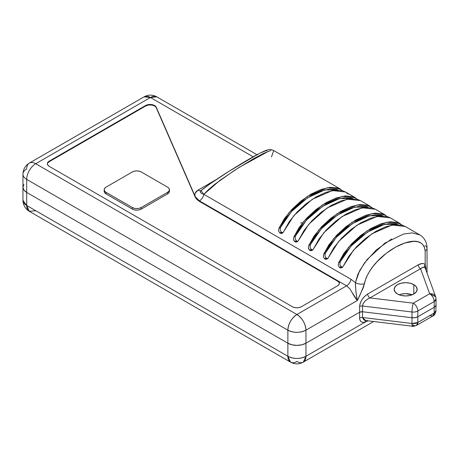 <?xml version="1.0" encoding="UTF-8"?>
<svg xmlns="http://www.w3.org/2000/svg" width="459" height="459" viewBox="0 0 459 459"><rect width="100%" height="100%" fill="white"/><g stroke="black" fill="none" stroke-linecap="round" stroke-linejoin="round"><path stroke-width="0.69" d="M399.152 294.798A11.509 6.644 180 0 1 412.159 294.798A11.509 6.644 0 0 0 399.152 294.798M373.655 321.512L303.307 362.128L305.952 356.276L305.952 343.223L359.598 312.252A3.196 1.847 180 0 1 362.518 311.753L411.987 317.748A6.392 3.689 0 0 0 417.822 316.744L434.18 307.306L435.786 305.746L436.05 304.587L435.786 305.746L434.18 307.306L417.822 316.744L417.822 322.488L434.18 313.044L434.18 307.306L434.18 313.044L417.822 322.488L417.822 316.744A6.392 3.689 180 0 1 411.987 317.748L415.125 317.674L417.822 316.744L434.18 307.306L417.822 316.744L417.822 311.001L434.18 301.563L434.18 307.306A6.392 3.689 0 0 0 436.05 304.696A6.392 3.689 180 0 1 434.18 307.306L434.18 301.563A6.392 3.689 -120 0 0 429.658 293.731L413.301 303.175L369.96 297.92L420.559 268.704L429.658 293.731L413.301 303.175L369.96 297.92L367.108 299.417L364.693 301.477L363.08 303.795L362.518 306.01L411.987 312.005L411.987 317.748L362.518 311.753L411.987 317.748L411.987 323.492L411.987 317.748L415.125 317.674L417.822 316.744L417.822 311.001A6.392 3.689 180 0 1 411.987 312.005L411.987 317.748L362.518 311.753L362.518 317.496L411.987 323.492L362.518 317.496L363.821 319.946L365.605 320.537L362.518 317.496A3.196 1.847 0 0 0 359.598 317.995L359.965 320.107L361.021 321.61L362.679 322.361L364.79 322.31L305.952 356.276A12.789 7.384 60 0 1 303.307 362.128A12.789 7.384 60 0 1 296.916 361.497A12.789 7.384 -60 0 1 290.518 362.128A12.789 7.384 -60 0 1 287.873 356.276L26.697 205.489A12.789 7.384 120 0 0 29.342 211.341L26.697 205.489L22.95 200.267A12.789 7.384 0 0 0 26.697 205.489L26.697 192.436L287.873 343.223L292.022 344.824L296.916 345.386L301.804 344.824L305.952 343.223L359.598 312.252L362.518 311.753L362.518 317.496A3.196 1.847 180 0 0 359.598 317.995L359.598 312.252L359.598 317.995C359.787 321.346 361.514 322.786 364.79 322.31L305.952 356.276C299.928 359.139 293.898 359.139 287.873 356.276L290.518 362.128L29.342 211.341L35.739 210.71M426.887 272.629L427.048 271.699L426.887 272.629M29.342 211.341C25.302 208.885 23.174 205.196 22.95 200.267L22.95 187.215L23.925 184.392L22.95 187.215L23.925 190.043L26.697 192.436L287.873 343.223L287.873 356.276L26.697 205.489L26.697 192.436A12.789 7.384 180 0 1 22.95 187.215L23.925 190.043L26.697 192.436L287.873 343.223L287.873 356.276A12.789 7.384 0 0 0 305.952 356.276L305.952 343.223A12.789 7.384 180 0 1 287.873 343.223L292.022 344.824L296.916 345.386L301.804 344.824L305.952 343.223L305.952 330.176L357.309 300.525L363.207 287.954L366.179 277.643L369.288 271.751L373.087 266.358L377.304 261.475L386.306 253.288L395.635 247.085L404.947 242.96L413.817 241.336L417.885 241.744L421.454 243.253L424.116 246.208L425.172 250.901L425.172 264.516L423.881 263.724L422.228 263.506L418.298 264.791L367.699 294.007L364.601 296.388L361.973 299.607L360.217 303.158L359.598 306.509L359.598 312.252L305.952 343.223L359.598 312.252L362.518 311.753L362.518 306.01L411.987 312.005A6.392 1.073 -83.1 0 1 413.301 303.175A6.392 1.073 96.9 0 0 411.987 312.005A6.392 3.689 0 0 0 417.822 311.001A6.392 3.689 -120 0 0 413.301 303.175A6.392 3.689 60 0 1 417.822 311.001L434.18 301.563L436.05 298.952A6.392 3.689 180 0 1 434.18 301.563C433.91 298.235 432.401 295.625 429.658 293.731A6.392 5.106 -20 0 1 435.666 296.766A6.392 5.106 -20 0 1 435.912 298.195A6.392 3.689 180 0 1 436.05 298.952L435.666 296.766L429.658 293.731L420.559 268.704L369.96 297.92C365.467 299.985 362.989 302.682 362.518 306.01L362.518 311.753A3.196 1.847 0 0 0 359.598 312.252L359.598 306.509A3.196 1.847 180 0 1 362.518 306.01A3.196 1.847 0 0 0 359.598 306.509C360.114 301.494 362.811 297.323 367.699 294.007A3.196 1.847 -120 0 0 369.96 297.92A3.196 1.847 60 0 1 367.699 294.007L418.298 264.791A3.196 1.847 -120 0 0 420.559 268.704A3.196 1.847 60 0 1 418.298 264.791C421.242 263.185 423.537 263.093 425.172 264.516L425.958 270.07L425.958 268.102A3.196 1.847 0 0 0 425.482 268.756A3.196 1.847 180 0 1 425.958 268.102L425.172 264.516A3.196 2.582 -45.7 0 0 424.776 267.522L422.969 267.276L420.559 268.704C422.366 267.207 423.772 266.811 424.776 267.522A3.196 2.582 134.3 0 1 425.172 264.516L425.172 250.901A6.392 3.689 0 0 0 427.048 248.29A6.392 3.689 180 0 1 425.172 250.901C423.301 236.46 407.081 240.82 395.635 247.085C383.931 253.775 368.508 266.679 364.337 283.731A6.392 2.903 -171.1 0 1 355.381 282.669L357.934 274.212L364.486 262.932L376.122 250.08L391.59 238.99M401.252 294.139L405.658 293.634L412.165 294.798L405.658 293.634L401.252 294.139M367.682 321.048L364.79 322.31A3.196 2.324 78.4 0 1 366.058 320.594A3.196 2.324 -101.6 0 0 364.79 322.31L367.682 321.048A3.196 1.847 60 0 1 367.705 320.795A3.196 1.847 -120 0 0 367.682 321.048L368.049 320.835L367.682 321.048M425.172 245.68A6.392 3.689 180 0 1 427.048 248.29L427.048 271.785A6.392 3.689 180 0 1 426.881 272.612A6.392 3.689 0 0 0 427.048 271.785L427.048 273.059M429.658 315.654L432.854 315.976A6.392 3.689 -120 0 0 434.18 313.044L432.854 315.976L416.497 325.414L417.822 322.488A6.392 3.689 60 0 1 416.497 325.414A6.392 3.689 60 0 1 413.301 325.098A6.392 1.073 -83.1 0 1 412.532 326.223A6.392 1.073 -83.1 0 1 411.987 323.492A6.392 3.689 0 0 0 417.822 322.488L411.987 323.492L412.532 326.223L365.605 320.537M434.18 313.044A6.392 3.689 0 0 0 436.05 310.439L434.18 313.044M435.912 303.938A6.392 3.689 180 0 1 436.05 304.696L436.05 298.952M435.912 309.676L436.05 304.696M365.639 320.543L367.286 320.525M413.794 284.62L413.794 294.012L416.29 291.861L417.162 289.319L416.29 286.772L413.794 284.62L410.059 283.18L405.658 282.669L401.252 283.18L397.517 284.62L395.021 286.772L394.149 289.319A11.509 6.644 180 0 1 401.252 283.18A11.509 6.644 180 0 1 413.794 284.62A11.509 6.644 180 0 1 417.162 289.319A11.509 6.644 180 0 1 410.059 295.453A11.509 6.644 180 0 1 397.517 294.012A11.509 6.644 180 0 1 394.149 289.319L395.021 291.861L397.517 294.012L401.252 295.453L405.658 295.963L410.059 295.453L413.794 294.012L413.794 284.62M195.253 196.647L156.267 107.257L154.643 105.576L151.768 104.595L148.435 104.589L145.549 105.547L49.251 161.143L47.868 162.337L47.38 163.754L47.868 165.165L49.251 166.365L292.343 306.71L294.42 307.513L296.864 307.794L299.314 307.513L301.385 306.71L337.554 285.831L338.937 284.632L339.425 283.22L338.937 281.809L337.554 280.61L346.597 285.831L296.916 314.513L35.739 163.725L150.432 97.503L253.179 156.823L150.432 97.503A12.789 7.384 -120 0 0 144.04 96.872L150.432 97.503L156.829 96.872A12.789 7.384 120 0 0 150.432 97.503L35.739 163.725A12.789 7.384 -120 0 0 29.342 163.088A12.789 7.384 60 0 1 35.739 163.725A12.789 7.384 120 0 0 26.697 179.383L287.873 330.176L287.873 343.223L26.697 192.436L26.697 179.383A12.789 7.384 -60 0 1 35.739 163.725L296.916 314.513A12.789 7.384 60 0 1 305.952 330.176L357.309 300.525L355.014 297.535L349.936 288.872L346.597 285.831L296.916 314.513C291.419 318.299 288.407 323.52 287.873 330.176A12.789 7.384 -60 0 1 296.916 314.513C302.406 318.299 305.419 323.52 305.952 330.176A12.789 7.384 180 0 1 287.873 330.176C293.898 333.033 299.928 333.033 305.952 330.176L305.952 343.223A12.789 7.384 0 0 1 287.873 343.223L287.873 330.176L26.697 179.383A12.789 7.384 180 0 1 22.95 174.162A12.789 7.384 0 0 0 26.697 179.383L26.697 192.436A12.789 7.384 0 0 1 22.95 187.215L22.95 174.162A12.789 7.384 180 0 1 26.697 168.946A12.789 7.384 60 0 1 29.342 163.088C25.302 165.544 23.174 169.239 22.95 174.162M216.304 179.561L198.001 190.129L195.144 193.205L194.857 194.955L195.276 196.71C194.243 194.214 195.15 192.023 198.001 190.129L216.304 179.561M200.979 190.588L200.933 190.623C207.434 185.287 219.867 177.076 229.001 171.305C246.46 160.357 258.612 153.461 265.457 150.615C270.236 149.164 269.553 149.009 273.489 150.42L273.059 150.259M270.93 150.432L263.776 153.295L253.615 158.699L234.721 170.209L214.617 184.409L208.69 189.424L203.842 194.335L350.992 279.29L355.381 282.669A6.392 2.903 8.9 0 0 364.337 283.731C362.547 289.342 360.206 294.942 357.309 300.525L352.632 293.209M427.048 248.29C426.996 240.378 422.16 236.018 419.578 234.761L419.635 234.796M348.106 194.123L345.535 192.017L332.345 190.577L312.281 199.292L293.955 215.535L283.226 232.329L281.338 233.516L279.858 233.006L278.567 230.98L278.906 228.335L288.981 212.666L307.306 196.423L327.37 187.708L340.561 189.142M360.453 200.629L347.262 199.195L327.198 207.904L308.873 224.153L298.149 240.941L296.256 242.128L295.229 241.882L293.944 240.797L293.485 239.592L293.823 236.947L303.898 221.278L322.224 205.035L342.288 196.32L355.484 197.76M375.376 209.241L362.18 207.807L342.121 216.522L323.79 232.765L313.067 249.558L311.173 250.74L310.146 250.494L308.867 249.409L308.408 248.204L308.746 245.559L318.816 229.89L337.147 213.647L357.211 204.938L370.402 206.372M390.293 217.859L377.103 216.418L357.039 225.134L338.713 241.377L327.984 258.17L326.097 259.358L324.611 258.847L323.325 256.816L323.664 254.171L333.739 238.508L352.064 222.259L372.129 213.55L385.319 214.984M405.211 226.471L392.02 225.03L371.956 233.746L353.631 249.989L342.902 266.782L341.014 267.97L339.534 267.459L338.243 265.434L338.581 262.789L348.656 247.12L366.982 230.877L387.046 222.162L400.242 223.602M201.191 190.445A6.392 3.689 -120 0 0 201.467 190.261L210.463 183.571L229.202 171.196L257.201 154.672M261.102 152.675L266.186 150.598L266.926 150.77M201.467 190.261A6.392 3.689 60 0 1 201.203 190.445L200.331 191.489L200.623 192.665L201.88 193.641L203.842 194.335L219.959 180.335L239.03 167.449L268.836 151.086M201.065 190.514A6.392 3.689 60 0 1 198.001 190.129A6.392 3.689 -120 0 0 201.065 190.514M273.696 150.575L271.487 156.949M200.933 190.623L203.842 194.335A6.392 3.689 -60 0 1 199.447 200.876L195.276 196.704L199.447 200.876A6.392 3.689 120 0 0 203.842 194.335L350.992 279.29A6.392 3.689 -60 0 1 346.597 285.831L199.447 200.876L199.447 201.398L199.447 200.876L337.554 280.61L337.554 281.132L337.554 280.61A6.392 3.689 180 0 1 339.425 283.22A6.392 3.689 180 0 1 337.554 285.831L301.385 306.71A6.392 3.689 180 0 1 292.343 306.71L49.251 166.365A6.392 3.689 180 0 1 47.38 163.754A6.392 3.689 180 0 1 49.251 161.143L49.251 161.666L49.251 161.143L145.549 105.547L145.549 106.069L145.549 105.547A6.392 3.689 180 0 1 151.768 104.595A6.392 3.689 180 0 1 156.267 107.257L195.276 196.704M419.928 234.968L412.343 232.902L403.576 234.021L384.963 243.069L367.074 259.57L359.69 270.569L355.381 282.669C355.593 289.296 356.236 295.246 357.309 300.525L355.943 292.102L355.381 282.669L350.992 279.29A6.392 3.689 120 0 1 346.597 285.831M425.298 268.257L424.776 267.522L425.298 268.257M341.519 266.845L341.048 266.576M397.855 224.549L395.991 223.929L388.79 223.573L380.121 225.702L370.688 230.154L361.256 236.592L352.598 244.469L345.403 253.133L340.245 261.825L338.581 262.789L338.243 265.434L339.534 267.459L341.06 266.576L341.507 266.84L339.987 267.717L339.534 267.459L341.06 266.576L339.803 264.499L340.239 261.842L351.227 245.938L367.378 232.191L384.447 224.365L397.821 224.543M340.251 261.825L338.581 262.789L343.929 253.299L351.502 243.93L360.682 235.456L370.694 228.588L380.706 223.894L389.886 221.772L397.465 222.391L402.371 225.243M343.544 265.686L348.903 256.174L356.477 246.799L365.657 238.324L375.669 231.456L385.68 226.763L394.86 224.64L402.434 225.26L405.308 226.528M326.601 258.233L326.131 257.958M324.886 255.875L325.328 253.213L336.309 237.326L352.46 223.573L369.529 215.753L382.904 215.931M324.886 255.881L326.137 257.964L324.611 258.847L326.137 257.964L326.59 258.228L325.064 259.106L324.611 258.847L323.325 256.816L323.664 254.171L329.005 244.687L336.585 235.318L345.765 226.844L355.777 219.97L365.789 215.282L374.969 213.154L382.542 213.779L387.453 216.631M382.938 215.931L381.068 215.317L373.867 214.961L365.203 217.084L355.771 221.542L346.338 227.98L337.675 235.857L330.486 244.515L325.328 253.213L323.664 254.171L325.328 253.213M328.627 257.074L333.98 247.556L341.559 238.187L350.733 229.712L360.751 222.844L370.763 218.151L379.937 216.028L387.516 216.648L390.391 217.91M311.678 249.616L311.208 249.346M309.968 247.286L310.41 244.601L321.392 228.708L337.537 214.961L354.606 207.141L367.986 207.319M309.963 247.258L311.219 249.352L309.693 250.23L311.219 249.352L311.672 249.61L310.146 250.494L309.693 250.23L308.408 248.204L308.746 245.559L314.088 236.075L321.667 226.7L330.841 218.226L340.859 211.358L350.871 206.665L360.045 204.542L367.625 205.162L372.53 208.013M368.015 207.319L366.15 206.699L358.949 206.349L350.28 208.472L340.853 212.93L331.421 219.368L322.757 227.245L315.568 235.903L310.41 244.601L308.746 245.559L310.404 244.613M313.704 248.462L319.062 238.944L326.642 229.575L335.816 221.1L345.828 214.233L355.845 209.539L365.02 207.416L372.599 208.036L375.473 209.298M296.761 241.004L296.29 240.734M295.051 238.674L295.493 235.983L306.469 220.096L322.62 206.349L339.689 198.523L353.063 198.707M295.045 238.646L296.302 240.74L294.776 241.618L296.302 240.74L296.749 240.998L295.229 241.882L294.776 241.618L293.485 239.592L293.823 236.947L299.17 227.457L306.75 218.088L315.924 209.614L325.936 202.746L335.948 198.053L345.128 195.93L352.707 196.55L357.613 199.401M353.097 198.707L351.233 198.087L344.032 197.737L335.363 199.86L325.93 204.312L316.498 210.75L307.84 218.633L300.651 227.291L295.487 235.983L293.823 236.947L295.481 236.001M298.786 239.85L304.145 230.332L311.718 220.957L320.898 212.488L330.91 205.615L340.922 200.922L350.102 198.799L357.681 199.424L360.55 200.686M281.843 232.392L281.373 232.122L281.832 232.386L280.306 233.264L279.858 233.006L281.378 232.122L279.858 233.006L278.567 230.98L278.906 228.335L284.253 218.845L291.826 209.476L301.006 201.002L311.018 194.134L321.03 189.441L330.21 187.318L337.784 187.938L342.695 190.789M281.378 232.122L280.128 230.045L280.569 227.371L291.551 211.484L307.702 197.731L324.771 189.911L338.145 190.089M338.18 190.089L336.309 189.475L329.109 189.119L320.445 191.248L311.013 195.7L301.58 202.138L292.922 210.015L285.727 218.679L280.569 227.371L278.906 228.335L280.569 227.371M283.869 231.233L289.222 221.72L296.801 212.345L305.981 203.871L315.993 197.003L326.005 192.31L335.185 190.187L342.758 190.806L345.633 192.074M282.87 232.742L282.354 233.161L280.306 233.264L281.832 232.386L282.991 232.615M297.788 241.354L297.277 241.773L295.229 241.882L296.749 240.998L297.908 241.227M312.705 249.971L312.195 250.39L310.146 250.494L311.672 249.61L312.826 249.845M342.546 267.195L342.035 267.614L339.987 267.717L341.507 266.84L342.666 267.069M327.628 258.583L327.112 259.002L325.064 259.106L326.59 258.228L327.749 258.457M300.599 222.988L302.676 222.753M147.62 105.266L145.549 106.069A6.392 3.689 180 0 1 154.591 106.069A6.392 3.689 180 0 1 156.267 107.779A6.392 3.689 0 0 0 154.591 106.069M338.937 282.325L337.554 281.132L199.447 201.398L196.882 199.481L195.276 197.227L156.267 107.779L195.276 197.227L199.447 201.398L337.554 281.132A6.392 3.689 180 0 1 339.408 283.478M47.397 164.012A6.392 3.689 180 0 1 49.251 161.666L145.549 106.069L49.251 161.666L47.868 162.859M169.417 191.305L168.929 192.723L167.546 193.916L141.326 209.057L139.249 209.855L136.805 210.136L134.355 209.855L132.284 209.057L106.063 193.916L104.675 192.723L104.187 191.305A6.392 3.689 0 0 0 106.063 193.916L106.063 192.35A6.392 3.689 180 0 1 104.187 189.739A6.392 3.689 180 0 1 106.063 187.134L104.675 188.328L104.187 189.739L104.675 191.156L106.063 192.35L132.284 207.491L132.284 209.057L106.063 193.916L106.063 192.35L132.284 207.491L132.284 209.057A6.392 3.689 0 0 0 141.326 209.057L141.326 207.491A6.392 3.689 180 0 1 132.284 207.491L134.355 208.288L136.805 208.57L139.249 208.288L141.326 207.491L167.546 192.35L167.546 193.916A6.392 3.689 0 0 0 169.417 191.305L169.417 189.739A6.392 3.689 180 0 1 167.546 192.35L167.546 193.916L141.326 209.057L141.326 207.491L167.546 192.35L168.929 191.156L169.417 189.739L168.929 188.328L167.546 187.134A6.392 3.689 180 0 1 169.417 189.739M167.546 187.134L141.326 171.993L139.249 171.19L136.805 170.909L134.355 171.19L132.284 171.993A6.392 3.689 180 0 1 141.326 171.993L167.546 187.134M132.284 171.993L106.063 187.134L132.284 171.993M303.307 362.128C299.044 364.429 294.781 364.429 290.518 362.128M416.497 325.414C413.903 326.297 412.578 326.567 412.532 326.223M432.854 315.976C434.438 315.419 435.505 313.572 436.05 310.439M273.489 150.42L340.458 189.085M419.578 234.761L405.108 226.407M345.432 191.954L355.381 197.697M360.355 200.572L370.298 206.315M375.273 209.184L385.216 214.927M390.19 217.796L400.139 223.539M29.342 163.088L144.04 96.872C148.303 94.571 152.566 94.571 156.829 96.872L257.493 154.987M435.666 296.766L425.309 268.28M104.187 189.739L104.187 191.305"/></g></svg>
